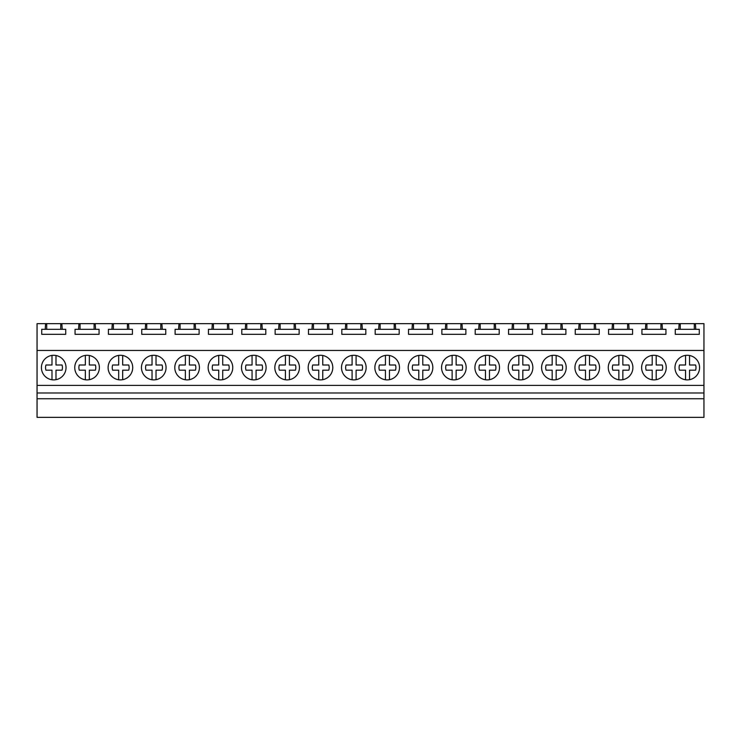 <?xml version="1.0" encoding="UTF-8"?>
<svg xmlns="http://www.w3.org/2000/svg" width="741" height="741" viewBox="0 0 741 741"><rect width="100%" height="100%" fill="white"/><g stroke="black" fill="none" stroke-linecap="round" stroke-linejoin="round"><path stroke-width="1.11" d="M45.59 323.65L61.855 323.65L62.225 329.319L65.727 329.319L65.727 334.321L41.718 334.321L41.718 329.319L45.22 329.319L45.59 323.65L37.05 323.65L37.05 417.35L703.95 417.35L703.95 398.76L37.05 398.76M37.05 392.989L703.95 392.989L703.95 398.76M37.05 385.394L703.95 385.394L703.95 392.989M37.05 350.456L703.95 350.456L703.95 385.394M64.523 373.483A12.301 12.301 0 0 0 59.623 356.791A12.301 12.301 0 0 0 42.922 361.691A12.301 12.301 0 0 0 47.822 378.382A12.301 12.301 0 0 0 64.523 373.483M343.027 361.691A12.301 12.301 0 0 0 347.927 378.382A12.301 12.301 0 0 0 364.628 373.483A12.301 12.301 0 0 0 359.728 356.791A12.301 12.301 0 0 0 343.027 361.691A12.301 12.301 0 0 0 352.095 379.772L352.095 370.185L346.056 370.185A8.447 8.447 0 0 1 346.056 364.998L352.095 364.998L352.095 355.411M397.973 373.483A12.301 12.301 0 0 0 393.073 356.791A12.301 12.301 0 0 0 376.372 361.691A12.301 12.301 0 0 0 381.272 378.382A12.301 12.301 0 0 0 397.973 373.483M598.043 373.483A12.301 12.301 0 0 0 593.143 356.791A12.301 12.301 0 0 0 576.442 361.691A12.301 12.301 0 0 0 581.342 378.382A12.301 12.301 0 0 0 598.043 373.483M564.698 373.483A12.301 12.301 0 0 0 559.798 356.791A12.301 12.301 0 0 0 543.097 361.691A12.301 12.301 0 0 0 547.997 378.382A12.301 12.301 0 0 0 564.698 373.483M531.353 373.483A12.301 12.301 0 0 0 526.453 356.791A12.301 12.301 0 0 0 509.752 361.691A12.301 12.301 0 0 0 514.652 378.382A12.301 12.301 0 0 0 531.353 373.483M464.663 373.483A12.301 12.301 0 0 0 459.763 356.791A12.301 12.301 0 0 0 443.062 361.691A12.301 12.301 0 0 0 447.962 378.382A12.301 12.301 0 0 0 464.663 373.483M209.647 361.691A12.301 12.301 0 0 0 214.547 378.382A12.301 12.301 0 0 0 231.248 373.483A12.301 12.301 0 0 0 226.348 356.791A12.301 12.301 0 0 0 209.647 361.691M164.558 373.483A12.301 12.301 0 0 0 159.658 356.791A12.301 12.301 0 0 0 142.957 361.691A12.301 12.301 0 0 0 147.857 378.382A12.301 12.301 0 0 0 164.558 373.483M197.903 373.483A12.301 12.301 0 0 0 193.003 356.791A12.301 12.301 0 0 0 176.302 361.691A12.301 12.301 0 0 0 181.202 378.382A12.301 12.301 0 0 0 197.903 373.483M76.267 361.691A12.301 12.301 0 0 0 81.167 378.382A12.301 12.301 0 0 0 97.868 373.483A12.301 12.301 0 0 0 92.968 356.791A12.301 12.301 0 0 0 76.267 361.691M131.213 373.483A12.301 12.301 0 0 0 126.313 356.791A12.301 12.301 0 0 0 109.612 361.691A12.301 12.301 0 0 0 114.512 378.382A12.301 12.301 0 0 0 131.213 373.483M331.283 373.483A12.301 12.301 0 0 0 326.383 356.791A12.301 12.301 0 0 0 309.682 361.691A12.301 12.301 0 0 0 314.582 378.382A12.301 12.301 0 0 0 331.283 373.483M297.938 373.483A12.301 12.301 0 0 0 293.038 356.791A12.301 12.301 0 0 0 276.337 361.691A12.301 12.301 0 0 0 281.237 378.382A12.301 12.301 0 0 0 297.938 373.483M264.593 373.483A12.301 12.301 0 0 0 259.693 356.791A12.301 12.301 0 0 0 242.992 361.691A12.301 12.301 0 0 0 247.892 378.382A12.301 12.301 0 0 0 264.593 373.483M431.318 373.483A12.301 12.301 0 0 0 426.418 356.791A12.301 12.301 0 0 0 409.717 361.691A12.301 12.301 0 0 0 414.617 378.382A12.301 12.301 0 0 0 431.318 373.483M664.733 373.483A12.301 12.301 0 0 0 659.833 356.791A12.301 12.301 0 0 0 643.132 361.691A12.301 12.301 0 0 0 648.032 378.382A12.301 12.301 0 0 0 664.733 373.483M631.388 373.483A12.301 12.301 0 0 0 626.488 356.791A12.301 12.301 0 0 0 609.787 361.691A12.301 12.301 0 0 0 614.687 378.382A12.301 12.301 0 0 0 631.388 373.483M498.008 373.483A12.301 12.301 0 0 0 493.108 356.791A12.301 12.301 0 0 0 476.407 361.691A12.301 12.301 0 0 0 481.307 378.382A12.301 12.301 0 0 0 498.008 373.483M676.477 361.691A12.301 12.301 0 0 0 681.377 378.382A12.301 12.301 0 0 0 698.078 373.483A12.301 12.301 0 0 0 693.178 356.791A12.301 12.301 0 0 0 676.477 361.691M61.855 323.65L679.145 323.65L678.775 329.319L675.273 329.319L675.273 334.321L699.282 334.321L699.282 329.319L695.78 329.319L695.41 323.65L703.95 323.65L703.95 350.456M662.065 323.65L662.435 329.319L665.937 329.319L665.937 334.321L641.928 334.321L641.928 329.319L662.435 329.319M645.8 323.65L645.43 329.319M628.72 323.65L629.09 329.319L632.592 329.319L632.592 334.321L608.583 334.321L608.583 329.319L629.09 329.319M612.455 323.65L612.085 329.319M595.375 323.65L595.745 329.319L599.247 329.319L599.247 334.321L575.238 334.321L575.238 329.319L595.745 329.319M579.11 323.65L578.74 329.319M562.03 323.65L562.4 329.319L565.902 329.319L565.902 334.321L541.893 334.321L541.893 329.319L562.4 329.319M545.765 323.65L545.395 329.319M528.685 323.65L529.055 329.319L532.557 329.319L532.557 334.321L508.548 334.321L508.548 329.319L529.055 329.319M512.42 323.65L512.05 329.319M495.34 323.65L495.71 329.319L499.212 329.319L499.212 334.321L475.203 334.321L475.203 329.319L495.71 329.319M479.075 323.65L478.705 329.319M461.995 323.65L462.365 329.319L465.867 329.319L465.867 334.321L441.858 334.321L441.858 329.319L462.365 329.319M445.73 323.65L445.36 329.319M428.65 323.65L429.02 329.319L432.522 329.319L432.522 334.321L408.513 334.321L408.513 329.319L429.02 329.319M412.385 323.65L412.015 329.319M395.305 323.65L395.675 329.319L399.177 329.319L399.177 334.321L375.168 334.321L375.168 329.319L395.675 329.319M379.04 323.65L378.67 329.319M361.96 323.65L362.33 329.319L365.832 329.319L365.832 334.321L341.823 334.321L341.823 329.319L362.33 329.319M345.695 323.65L345.325 329.319M328.615 323.65L328.985 329.319L332.487 329.319L332.487 334.321L308.478 334.321L308.478 329.319L328.985 329.319M312.35 323.65L311.98 329.319M295.27 323.65L295.64 329.319L299.142 329.319L299.142 334.321L275.133 334.321L275.133 329.319L295.64 329.319M279.005 323.65L278.635 329.319M261.925 323.65L262.295 329.319L265.797 329.319L265.797 334.321L241.788 334.321L241.788 329.319L262.295 329.319M245.66 323.65L245.29 329.319M228.58 323.65L228.95 329.319L232.452 329.319L232.452 334.321L208.443 334.321L208.443 329.319L228.95 329.319M212.315 323.65L211.945 329.319M195.235 323.65L195.605 329.319L199.107 329.319L199.107 334.321L175.098 334.321L175.098 329.319L195.605 329.319M178.97 323.65L178.6 329.319M161.89 323.65L162.26 329.319L165.762 329.319L165.762 334.321L141.753 334.321L141.753 329.319L162.26 329.319M145.625 323.65L145.255 329.319M128.545 323.65L128.915 329.319L132.417 329.319L132.417 334.321L108.408 334.321L108.408 329.319L128.915 329.319M112.28 323.65L111.91 329.319M95.2 323.65L95.57 329.319L99.072 329.319L99.072 334.321L75.063 334.321L75.063 329.319L95.57 329.319M78.935 323.65L78.565 329.319M679.145 323.65L695.41 323.65M45.22 329.319L62.225 329.319M46.702 323.65L46.702 329.319M60.743 323.65L60.743 329.319M678.775 329.319L695.78 329.319M680.257 323.65L680.257 329.319M694.298 323.65L694.298 329.319M80.047 323.65L80.047 329.319M94.088 323.65L94.088 329.319M113.392 323.65L113.392 329.319M127.433 323.65L127.433 329.319M146.737 323.65L146.737 329.319M160.778 323.65L160.778 329.319M180.082 323.65L180.082 329.319M194.123 323.65L194.123 329.319M213.427 323.65L213.427 329.319M227.468 323.65L227.468 329.319M246.772 323.65L246.772 329.319M260.813 323.65L260.813 329.319M280.117 323.65L280.117 329.319M294.158 323.65L294.158 329.319M313.462 323.65L313.462 329.319M327.503 323.65L327.503 329.319M346.807 323.65L346.807 329.319M360.848 323.65L360.848 329.319M380.152 323.65L380.152 329.319M394.193 323.65L394.193 329.319M413.497 323.65L413.497 329.319M427.538 323.65L427.538 329.319M446.842 323.65L446.842 329.319M460.883 323.65L460.883 329.319M480.187 323.65L480.187 329.319M494.228 323.65L494.228 329.319M513.532 323.65L513.532 329.319M527.573 323.65L527.573 329.319M546.877 323.65L546.877 329.319M560.918 323.65L560.918 329.319M580.222 323.65L580.222 329.319M594.263 323.65L594.263 329.319M613.567 323.65L613.567 329.319M627.608 323.65L627.608 329.319M646.912 323.65L646.912 329.319M660.953 323.65L660.953 329.319M51.99 379.772L51.99 370.185L45.951 370.185A8.447 8.447 0 0 1 45.951 364.998L51.99 364.998L51.99 355.411M55.992 355.495L55.992 364.998L62.031 364.998A8.447 8.447 0 0 1 62.031 370.185L55.992 370.185L55.992 379.679M85.335 379.772L85.335 370.185L79.296 370.185A8.447 8.447 0 0 1 79.296 364.998L85.335 364.998L85.335 355.411M89.337 355.495L89.337 364.998L95.376 364.998A8.447 8.447 0 0 1 95.376 370.185L89.337 370.185L89.337 379.679M118.68 379.772L118.68 370.185L112.641 370.185A8.447 8.447 0 0 1 112.641 364.998L118.68 364.998L118.68 355.411M122.682 355.495L122.682 364.998L128.721 364.998A8.447 8.447 0 0 1 128.721 370.185L122.682 370.185L122.682 379.679M152.025 379.772L152.025 370.185L145.986 370.185A8.447 8.447 0 0 1 145.986 364.998L152.025 364.998L152.025 355.411M156.027 355.495L156.027 364.998L162.066 364.998A8.447 8.447 0 0 1 162.066 370.185L156.027 370.185L156.027 379.679M185.37 379.772L185.37 370.185L179.331 370.185A8.447 8.447 0 0 1 179.331 364.998L185.37 364.998L185.37 355.411M189.372 355.495L189.372 364.998L195.411 364.998A8.447 8.447 0 0 1 195.411 370.185L189.372 370.185L189.372 379.679M218.715 379.772L218.715 370.185L212.676 370.185A8.447 8.447 0 0 1 212.676 364.998L218.715 364.998L218.715 355.411M222.717 355.495L222.717 364.998L228.756 364.998A8.447 8.447 0 0 1 228.756 370.185L222.717 370.185L222.717 379.679M252.06 379.772L252.06 370.185L246.021 370.185A8.447 8.447 0 0 1 246.021 364.998L252.06 364.998L252.06 355.411M256.062 355.495L256.062 364.998L262.101 364.998A8.447 8.447 0 0 1 262.101 370.185L256.062 370.185L256.062 379.679M276.337 361.691A12.301 12.301 0 0 0 285.405 379.772L285.405 370.185L279.366 370.185A8.447 8.447 0 0 1 279.366 364.998L285.405 364.998L285.405 355.411M289.407 355.495L289.407 364.998L295.446 364.998A8.447 8.447 0 0 1 295.446 370.185L289.407 370.185L289.407 379.679M309.682 361.691A12.301 12.301 0 0 0 318.75 379.772L318.75 370.185L312.711 370.185A8.447 8.447 0 0 1 312.711 364.998L318.75 364.998L318.75 355.411M322.752 355.495L322.752 364.998L328.791 364.998A8.447 8.447 0 0 1 328.791 370.185L322.752 370.185L322.752 379.679M356.097 355.495L356.097 364.998L362.136 364.998A8.447 8.447 0 0 1 362.136 370.185L356.097 370.185L356.097 379.679M376.372 361.691A12.301 12.301 0 0 0 385.44 379.772L385.44 370.185L379.401 370.185A8.447 8.447 0 0 1 379.401 364.998L385.44 364.998L385.44 355.411M389.442 355.495L389.442 364.998L395.481 364.998A8.447 8.447 0 0 1 395.481 370.185L389.442 370.185L389.442 379.679M409.717 361.691A12.301 12.301 0 0 0 418.785 379.772L418.785 370.185L412.746 370.185A8.447 8.447 0 0 1 412.746 364.998L418.785 364.998L418.785 355.411M422.787 355.495L422.787 364.998L428.826 364.998A8.447 8.447 0 0 1 428.826 370.185L422.787 370.185L422.787 379.679M443.062 361.691A12.301 12.301 0 0 0 452.13 379.772L452.13 370.185L446.091 370.185A8.447 8.447 0 0 1 446.091 364.998L452.13 364.998L452.13 355.411M456.132 355.495L456.132 364.998L462.171 364.998A8.447 8.447 0 0 1 462.171 370.185L456.132 370.185L456.132 379.679M485.475 379.772L485.475 370.185L479.436 370.185A8.447 8.447 0 0 1 479.436 364.998L485.475 364.998L485.475 355.411M489.477 355.495L489.477 364.998L495.516 364.998A8.447 8.447 0 0 1 495.516 370.185L489.477 370.185L489.477 379.679M518.82 379.772L518.82 370.185L512.781 370.185A8.447 8.447 0 0 1 512.781 364.998L518.82 364.998L518.82 355.411M522.822 355.495L522.822 364.998L528.861 364.998A8.447 8.447 0 0 1 528.861 370.185L522.822 370.185L522.822 379.679M552.165 379.772L552.165 370.185L546.126 370.185A8.447 8.447 0 0 1 546.126 364.998L552.165 364.998L552.165 355.411M556.167 355.495L556.167 364.998L562.206 364.998A8.447 8.447 0 0 1 562.206 370.185L556.167 370.185L556.167 379.679M585.51 379.772L585.51 370.185L579.471 370.185A8.447 8.447 0 0 1 579.471 364.998L585.51 364.998L585.51 355.411M589.512 355.495L589.512 364.998L595.551 364.998A8.447 8.447 0 0 1 595.551 370.185L589.512 370.185L589.512 379.679M618.855 379.772L618.855 370.185L612.816 370.185A8.447 8.447 0 0 1 612.816 364.998L618.855 364.998L618.855 355.411M622.857 355.495L622.857 364.998L628.896 364.998A8.447 8.447 0 0 1 628.896 370.185L622.857 370.185L622.857 379.679M652.2 379.772L652.2 370.185L646.161 370.185A8.447 8.447 0 0 1 646.161 364.998L652.2 364.998L652.2 355.411M656.202 355.495L656.202 364.998L662.241 364.998A8.447 8.447 0 0 1 662.241 370.185L656.202 370.185L656.202 379.679M685.545 379.772L685.545 370.185L679.506 370.185A8.447 8.447 0 0 1 679.506 364.998L685.545 364.998L685.545 355.411M689.547 355.495L689.547 364.998L695.586 364.998A8.447 8.447 0 0 1 695.586 370.185L689.547 370.185L689.547 379.679"/></g></svg>

